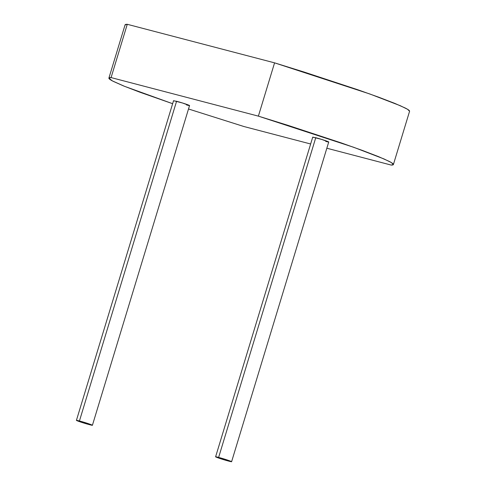 <?xml version="1.0" encoding="UTF-8"?>
<svg xmlns="http://www.w3.org/2000/svg" width="486" height="486" viewBox="0 0 486 486"><rect width="100%" height="100%" fill="white"/><g stroke="black" fill="none" stroke-linecap="round" stroke-linejoin="round"><path stroke-width="0.73" d="M325.717 141.377C334.07 143.595 323.561 139.719 315.754 137.708L218.627 457.411C226.427 459.422 236.937 463.292 228.584 461.08C220.784 459.063 210.274 455.194 218.627 457.411L315.754 137.708L313.057 137.331M328.736 141.973L231.609 461.676L222.697 459.379L215.656 456.785L227.484 460.054L231.555 461.7L228.584 461.08M186.533 104.946C194.88 107.163 184.376 103.293 176.57 101.276L79.437 420.979C87.243 422.99 97.747 426.86 89.4 424.649C81.599 422.632 71.09 418.762 79.437 420.979L176.57 101.276L173.86 100.894M189.552 105.541L92.419 425.244L83.513 422.954L76.466 420.354L88.3 423.622L92.37 425.268L89.4 424.649M125.157 25.223C124.799 24.586 125.503 24.282 127.271 24.3L274.572 62.852L304.309 72.11L357.556 89.673L378.685 97.188L394.82 103.403L405.251 108.032C407.73 109.289 409.145 110.237 409.51 110.869L409.577 111.294M393.393 164.547L409.583 111.264L407.541 109.283L400.276 105.705L369.87 93.998L274.572 62.852L127.271 24.3L111.081 77.584L258.382 116.136L274.572 62.852L258.382 116.136L353.68 147.282L384.086 158.983L391.352 162.567L393.393 164.547L391.206 165.076L326.841 148.224L391.206 165.076C392.974 165.094 393.678 164.784 393.32 164.153C392.955 163.521 391.54 162.573 389.061 161.316L378.63 156.686L362.495 150.472L341.366 142.957L288.119 125.394L258.382 116.136L111.081 77.584L127.271 24.3L125.084 24.829L108.894 78.112L111.081 77.584C109.314 77.566 108.609 77.869 108.973 78.501C109.332 79.139 110.747 80.081 113.226 81.344L123.657 85.973L139.798 92.182L172.633 103.7L124.544 86.332L112.4 80.913L108.894 78.112M243.905 126.518L188.507 108.986L243.905 126.518L310.645 143.99L243.905 126.518M328.688 142.003L321.647 139.403L312.735 137.113L215.602 456.81L218.627 457.411M189.504 105.571L182.457 102.977L173.551 100.681L76.417 420.384L79.437 420.979"/></g></svg>
